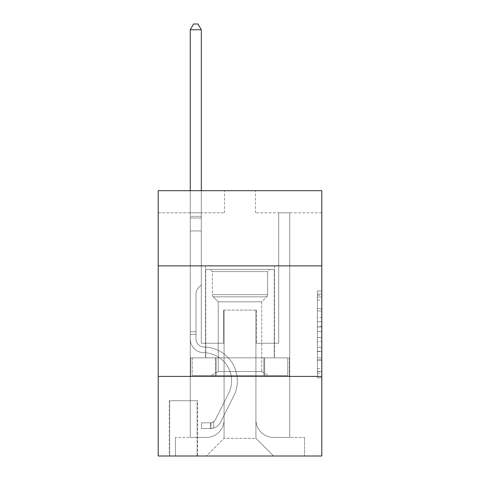 <?xml version="1.0" encoding="UTF-8"?>
<svg xmlns="http://www.w3.org/2000/svg" width="480" height="480" viewBox="0 0 480 480"><rect width="100%" height="100%" fill="white"/><g stroke="black" fill="none" stroke-linecap="round" stroke-linejoin="round"><path stroke-width="0.36" stroke-dasharray="2.4 1.8" d="M317.382 317.478L317.382 331.368L321.804 331.368L321.804 373.464L321.804 295.344L321.804 331.368L317.382 331.368L317.382 294.042L317.382 377.808L317.382 291L317.382 371.73L321.804 371.73L317.382 371.73L321.804 371.73L317.382 371.73L317.382 357.84L317.382 377.808L321.804 377.808L321.804 291L321.804 371.514L321.804 337.44L317.382 337.44L321.804 337.44L321.804 357.84L321.804 297.078L317.382 297.078L321.804 297.078L321.804 377.808L321.804 295.344L321.804 377.808L317.382 377.808L317.382 291L321.804 291L321.804 295.344L321.804 291L321.804 295.344L321.804 291L321.804 294.042L321.804 291L317.382 291L317.382 297.078L321.804 297.078L317.382 297.078L317.382 317.478L321.804 317.478M274.488 265.866L274.488 357.84L205.512 357.84L274.488 357.84L205.512 357.84L274.488 357.84L274.488 265.866L205.512 265.866L205.512 357.84L205.512 265.866L274.488 265.866M197.55 400.728L169.254 400.728L197.55 400.728L197.55 456L169.254 456L197.55 456M169.254 400.728L169.254 456M321.804 326.154L321.804 321.816L321.804 326.154L317.382 326.154L317.382 308.688L317.382 360.12L317.382 347.208L321.804 347.208L317.382 347.208L317.382 377.808L321.804 377.808L317.382 377.808L321.804 377.808L317.382 377.808L317.382 291L321.804 291L317.382 291L321.804 291L317.382 291L317.382 326.154L321.804 326.154M321.804 376.41L321.804 456L158.196 456L158.196 376.41L321.804 376.41L321.804 190.698L255.474 190.698L321.804 190.698L321.804 212.808L321.804 190.698L158.196 190.698L224.526 190.698L158.196 190.698L158.196 212.808L224.526 212.808L158.196 212.808L158.196 190.698L158.196 265.866L321.804 265.866L158.196 265.866L158.196 376.41L321.804 376.41L158.196 376.41M190.254 212.808L190.254 437.43L206.394 437.43A17.688 17.688 0 0 0 224.082 419.742L224.082 310.086L224.082 438.312L224.082 310.086L224.082 438.312L224.082 310.086L255.918 310.086L255.918 419.742A17.688 17.688 0 0 0 273.606 437.43L289.746 437.43L289.746 212.808L289.746 437.43L289.746 212.808L289.746 437.43L289.746 212.808L289.746 437.43L289.746 212.808L289.746 437.43L289.746 212.808L289.746 437.43L289.746 212.808L289.746 437.43L289.746 212.808L289.746 437.43L289.746 212.808L289.746 437.43L289.746 212.808L289.746 437.43L289.746 212.808L289.746 437.43L289.746 212.808L289.746 437.43L289.746 212.808L289.746 437.43L289.746 212.808L289.746 437.43L304.554 437.43L273.606 437.43L289.746 437.43L273.606 437.43L289.746 437.43L273.606 437.43L289.746 437.43L273.606 437.43L289.746 437.43L273.606 437.43L289.746 437.43L273.606 437.43L289.746 437.43L273.606 437.43L289.746 437.43L273.606 437.43L289.746 437.43L273.606 437.43L289.746 437.43L273.606 437.43L289.746 437.43L273.606 437.43L289.746 437.43L273.606 437.43L289.746 437.43L289.746 212.808L278.688 212.808L289.746 212.808L278.688 212.808L289.746 212.808L278.688 212.808L289.746 212.808L278.688 212.808L289.746 212.808L278.688 212.808L289.746 212.808L278.688 212.808L289.746 212.808L278.688 212.808L289.746 212.808L278.688 212.808L289.746 212.808L278.688 212.808L289.746 212.808L278.688 212.808L289.746 212.808L278.688 212.808L289.746 212.808L278.688 212.808L289.746 212.808L278.688 212.808L289.746 212.808L278.688 212.808L289.746 212.808L289.746 437.43L273.606 437.43A17.688 17.688 0 0 1 255.918 419.742A17.688 17.688 0 0 0 273.606 437.43A17.688 17.688 0 0 1 255.918 419.742A17.688 17.688 0 0 0 273.606 437.43A17.688 17.688 0 0 1 255.918 419.742A17.688 17.688 0 0 0 273.606 437.43A17.688 17.688 0 0 1 255.918 419.742A17.688 17.688 0 0 0 273.606 437.43A17.688 17.688 0 0 1 255.918 419.742A17.688 17.688 0 0 0 273.606 437.43A17.688 17.688 0 0 1 255.918 419.742A17.688 17.688 0 0 0 273.606 437.43A17.688 17.688 0 0 1 255.918 419.742A17.688 17.688 0 0 0 273.606 437.43A17.688 17.688 0 0 1 255.918 419.742A17.688 17.688 0 0 0 273.606 437.43A17.688 17.688 0 0 1 255.918 419.742A17.688 17.688 0 0 0 273.606 437.43A17.688 17.688 0 0 1 255.918 419.742A17.688 17.688 0 0 0 273.606 437.43A17.688 17.688 0 0 1 255.918 419.742A17.688 17.688 0 0 0 273.606 437.43A17.688 17.688 0 0 1 255.918 419.742A17.688 17.688 0 0 0 273.606 437.43A17.688 17.688 0 0 1 255.918 419.742L255.918 310.086L255.918 438.312L224.082 438.312L255.918 438.312L273.606 456L304.554 456L206.394 456L273.606 456L255.918 438.312L273.606 456L255.918 438.312L255.918 310.086L255.918 438.312L255.918 310.086L223.638 310.086L223.638 343.248L201.312 343.248L201.312 212.808L190.254 212.808L190.254 437.43L206.394 437.43A17.688 17.688 0 0 0 224.082 419.742L224.082 310.086L223.638 310.086L223.638 343.248L201.312 343.248L201.312 212.808L190.254 212.808L190.254 437.43L206.394 437.43L175.446 437.43L206.394 437.43L190.254 437.43L190.254 212.808L190.254 437.43L190.254 212.808L190.254 437.43L190.254 212.808L190.254 437.43L190.254 212.808L190.254 437.43L190.254 212.808L190.254 437.43L190.254 212.808L190.254 437.43L190.254 212.808L190.254 437.43L190.254 212.808L190.254 437.43L190.254 212.808L190.254 437.43L190.254 212.808L190.254 437.43L190.254 212.808L190.254 437.43L190.254 212.808L201.312 212.808L190.254 212.808L201.312 212.808L190.254 212.808L201.312 212.808L190.254 212.808L201.312 212.808L190.254 212.808L201.312 212.808L190.254 212.808L201.312 212.808L190.254 212.808L201.312 212.808L190.254 212.808L201.312 212.808L190.254 212.808L201.312 212.808L190.254 212.808L201.312 212.808L190.254 212.808L201.312 212.808L190.254 212.808L201.312 212.808L190.254 212.808L201.312 212.808L190.254 212.808L190.254 437.43L190.254 212.808M224.082 419.742L224.082 310.086L223.638 310.086L223.638 343.248L201.312 343.248L201.312 212.808L201.312 343.248L201.312 212.808L201.312 343.248L201.312 212.808L201.312 343.248L201.312 212.808L201.312 343.248L201.312 212.808L201.312 343.248L201.312 212.808L201.312 343.248L201.312 212.808L201.312 343.248L201.312 212.808L201.312 343.248L201.312 212.808L201.312 343.248L201.312 212.808L201.312 343.248L201.312 212.808L201.312 343.248L201.312 212.808L201.312 343.248L201.312 212.808L201.312 343.248L223.638 343.248L201.312 343.248L223.638 343.248L201.312 343.248L223.638 343.248L201.312 343.248L223.638 343.248L201.312 343.248L223.638 343.248L201.312 343.248L223.638 343.248L201.312 343.248L223.638 343.248L201.312 343.248L223.638 343.248L201.312 343.248L223.638 343.248L201.312 343.248L223.638 343.248L201.312 343.248L223.638 343.248L201.312 343.248L223.638 343.248L201.312 343.248L223.638 343.248L223.638 310.086L223.638 343.248L223.638 310.086L223.638 343.248L223.638 310.086L223.638 343.248L223.638 310.086L223.638 343.248L223.638 310.086L223.638 343.248L223.638 310.086L223.638 343.248L223.638 310.086L223.638 343.248L223.638 310.086L223.638 343.248L223.638 310.086L223.638 343.248L223.638 310.086L223.638 343.248L223.638 310.086L223.638 343.248L223.638 310.086L223.638 343.248L223.638 310.086L224.082 310.086L223.638 310.086L224.082 310.086L223.638 310.086L224.082 310.086L223.638 310.086L224.082 310.086L223.638 310.086L224.082 310.086L223.638 310.086L224.082 310.086L223.638 310.086L224.082 310.086L223.638 310.086L224.082 310.086L223.638 310.086L224.082 310.086L223.638 310.086L224.082 310.086L223.638 310.086L224.082 310.086L223.638 310.086L224.082 310.086L223.638 310.086L224.082 310.086L224.082 419.742A17.688 17.688 0 0 1 206.394 437.43A17.688 17.688 0 0 0 224.082 419.742A17.688 17.688 0 0 1 206.394 437.43A17.688 17.688 0 0 0 224.082 419.742A17.688 17.688 0 0 1 206.394 437.43A17.688 17.688 0 0 0 224.082 419.742A17.688 17.688 0 0 1 206.394 437.43A17.688 17.688 0 0 0 224.082 419.742A17.688 17.688 0 0 1 206.394 437.43A17.688 17.688 0 0 0 224.082 419.742A17.688 17.688 0 0 1 206.394 437.43A17.688 17.688 0 0 0 224.082 419.742A17.688 17.688 0 0 1 206.394 437.43A17.688 17.688 0 0 0 224.082 419.742A17.688 17.688 0 0 1 206.394 437.43A17.688 17.688 0 0 0 224.082 419.742A17.688 17.688 0 0 1 206.394 437.43A17.688 17.688 0 0 0 224.082 419.742A17.688 17.688 0 0 1 206.394 437.43A17.688 17.688 0 0 0 224.082 419.742A17.688 17.688 0 0 1 206.394 437.43A17.688 17.688 0 0 0 224.082 419.742A17.688 17.688 0 0 1 206.394 437.43A17.688 17.688 0 0 0 224.082 419.742M321.804 212.808L255.474 212.808L321.804 212.808M169.692 456L197.112 456L169.692 456L169.692 400.728L197.112 400.728L197.112 456L197.112 400.728L169.692 400.728L169.692 456M175.446 456L206.394 456L224.082 438.312L206.394 456L224.082 438.312L206.394 456L175.446 456L175.446 437.43L175.446 456M256.362 310.086L255.918 310.086L256.362 310.086L255.918 310.086L256.362 310.086L255.918 310.086L256.362 310.086L255.918 310.086L256.362 310.086L255.918 310.086L256.362 310.086L255.918 310.086L256.362 310.086L255.918 310.086L256.362 310.086L255.918 310.086L256.362 310.086L255.918 310.086L256.362 310.086L255.918 310.086L256.362 310.086L255.918 310.086L256.362 310.086L255.918 310.086L256.362 310.086L255.918 310.086L256.362 310.086L255.918 310.086L256.362 310.086L256.362 343.248L256.362 310.086M255.474 212.808L255.474 190.698L255.474 212.808M224.526 212.808L224.526 190.698L224.526 212.808M304.554 437.43L304.554 456L304.554 437.43M278.688 212.808L278.688 343.248L256.362 343.248L278.688 343.248L256.362 343.248L278.688 343.248L256.362 343.248L278.688 343.248L256.362 343.248L278.688 343.248L256.362 343.248L278.688 343.248L256.362 343.248L278.688 343.248L256.362 343.248L278.688 343.248L256.362 343.248L278.688 343.248L256.362 343.248L278.688 343.248L256.362 343.248L278.688 343.248L256.362 343.248L278.688 343.248L256.362 343.248L278.688 343.248L256.362 343.248L278.688 343.248L256.362 343.248L278.688 343.248L278.688 212.808M289.272 376.41L190.728 376.41L289.272 376.41L289.272 357.84L190.728 357.84L264.636 357.84L264.636 376.41L264.636 357.84L215.364 357.84L215.364 376.41L215.364 357.84L190.728 357.84L190.728 376.41L190.728 357.84L289.272 357.84L289.272 376.41M321.804 265.866L158.196 265.866M215.364 357.84L215.364 376.41L215.364 357.84M264.636 357.84L264.636 376.41L264.636 357.84M317.382 331.368L321.804 331.368L317.382 331.368M317.382 294.042L317.382 291L317.382 294.042L321.804 294.042L317.382 294.042M317.382 359.904L317.382 341.784L317.382 359.904L321.804 359.904L317.382 359.904M317.382 341.784L317.382 337.44L321.804 337.44L317.382 337.44L317.382 341.784L321.804 341.784L317.382 341.784M317.382 308.688L317.382 297.078L317.382 308.688L321.804 308.688L317.382 308.688M317.382 291L321.804 291L317.382 291L317.382 295.344L317.382 291L321.804 291M317.382 377.808L321.804 377.808L317.382 377.808L317.382 373.464L317.382 377.808M190.254 334.404L190.254 29.748L190.254 230.934L190.254 29.748L201.312 29.748L201.312 216.342L201.312 29.748L190.254 29.748L193.572 24L197.994 24L193.572 24L190.254 29.748L190.254 230.934L190.254 29.748L201.312 29.748L197.994 24L201.312 29.748L201.312 230.934L190.254 230.934L190.254 29.748L193.572 24L197.994 24L193.572 24L190.254 29.748L190.254 230.934L190.254 29.748L201.312 29.748L190.254 29.748L193.572 24L197.994 24L201.312 29.748L197.994 24L193.572 24L190.254 29.748L190.254 230.934L190.254 29.748L201.312 29.748L201.312 216.342L201.312 29.748L190.254 29.748L193.572 24L197.994 24L201.312 29.748L197.994 24L193.572 24L190.254 29.748L190.254 230.934L190.254 29.748L201.312 29.748L201.312 217.992L201.312 29.748L190.254 29.748L193.572 24L197.994 24L201.312 29.748L197.994 24L193.572 24L190.254 29.748L190.254 230.934L190.254 29.748L201.312 29.748L201.312 284.88L198.816 287.37A9.606 9.606 0 0 0 196.002 294.168A9.606 9.606 0 0 1 198.816 287.37L201.312 284.88L201.312 230.934L190.254 230.934L190.254 216.342L190.254 338.838A13.926 13.926 0 0 0 203.964 352.764A13.926 13.926 0 0 1 190.254 338.838L190.254 230.934L201.312 230.934L201.312 29.748L190.254 29.748L193.572 24L197.994 24L201.312 29.748L197.994 24L193.572 24L190.254 29.748L190.254 216.342L190.254 29.748L201.312 29.748L201.312 284.88L198.816 287.37A9.606 9.606 0 0 0 196.002 294.168A9.606 9.606 0 0 1 198.816 287.37L201.312 284.88L201.312 230.934L190.254 230.934L190.254 338.838A13.926 13.926 0 0 0 203.964 352.764A13.926 13.926 0 0 1 190.254 338.838L190.254 230.934L201.312 230.934L201.312 29.748L190.254 29.748L193.572 24L197.994 24L201.312 29.748L197.994 24L193.572 24L190.254 29.748L190.254 217.992L190.254 29.748L201.312 29.748L201.312 284.88L198.816 287.37A9.606 9.606 0 0 0 196.002 294.168A9.606 9.606 0 0 1 198.816 287.37L201.312 284.88L201.312 230.934L190.254 230.934L190.254 338.838A13.926 13.926 0 0 0 203.964 352.764A13.926 13.926 0 0 1 190.254 338.838L190.254 230.934L201.312 230.934L201.312 29.748L190.254 29.748L193.572 24L197.994 24L201.312 29.748L197.994 24L193.572 24L190.254 29.748L190.254 230.934L201.312 230.934L201.312 284.88L198.816 287.37A9.606 9.606 0 0 0 196.002 294.168A9.606 9.606 0 0 1 198.816 287.37L201.312 284.88L201.312 217.992L201.312 230.934L190.254 230.934L190.254 338.838A13.926 13.926 0 0 0 203.964 352.764A28.08 28.08 0 0 1 228.606 393.45A28.08 28.08 0 0 0 203.964 352.764A13.926 13.926 0 0 1 190.254 338.838L190.254 230.934L201.312 230.934L201.312 284.88L198.816 287.37A9.606 9.606 0 0 0 196.002 294.168A9.606 9.606 0 0 1 198.816 287.37L201.312 284.88L201.312 216.342L201.312 230.934L190.254 230.934L190.254 338.838A13.926 13.926 0 0 0 203.964 352.764A13.926 13.926 0 0 1 190.254 338.838L190.254 230.934L201.312 230.934L201.312 284.88L198.816 287.37A9.606 9.606 0 0 0 196.002 294.168A9.606 9.606 0 0 1 198.816 287.37L201.312 284.88L201.312 29.748L201.312 230.934L190.254 230.934L190.254 338.838A13.926 13.926 0 0 0 203.964 352.764A13.926 13.926 0 0 1 190.254 338.838L190.254 230.934L201.312 230.934L201.312 284.88L198.816 287.37A9.606 9.606 0 0 0 196.002 294.168A9.606 9.606 0 0 1 198.816 287.37L201.312 284.88L201.312 29.748L190.254 29.748L201.312 29.748L197.994 24L201.312 29.748L201.312 230.934L190.254 230.934L190.254 338.838A13.926 13.926 0 0 0 203.964 352.764A28.08 28.08 0 0 1 228.606 393.45A28.08 28.08 0 0 0 203.964 352.764A13.926 13.926 0 0 1 190.254 338.838L190.254 230.934L201.312 230.934L201.312 284.88L198.816 287.37A9.606 9.606 0 0 0 196.002 294.168A9.606 9.606 0 0 1 198.816 287.37L201.312 284.88L201.312 29.748L190.254 29.748L193.572 24L197.994 24L193.572 24L190.254 29.748L190.254 216.342L190.254 29.748L201.312 29.748L197.994 24L201.312 29.748L201.312 230.934L190.254 230.934L190.254 338.838A13.926 13.926 0 0 0 203.964 352.764A13.926 13.926 0 0 1 190.254 338.838L190.254 230.934L201.312 230.934L201.312 284.88L198.816 287.37A9.606 9.606 0 0 0 196.002 294.168A9.606 9.606 0 0 1 198.816 287.37L201.312 284.88L201.312 29.748L190.254 29.748L193.572 24L197.994 24L193.572 24L190.254 29.748L190.254 217.992L190.254 29.748L201.312 29.748L197.994 24L201.312 29.748L201.312 230.934L190.254 230.934L190.254 338.838A13.926 13.926 0 0 0 203.964 352.764A13.926 13.926 0 0 1 190.254 338.838L190.254 230.934L201.312 230.934L201.312 284.88L198.816 287.37A9.606 9.606 0 0 0 196.002 294.168A9.606 9.606 0 0 1 198.816 287.37L201.312 284.88L201.312 29.748L190.254 29.748L193.572 24L197.994 24L193.572 24L190.254 29.748L190.254 338.838A13.926 13.926 0 0 0 203.964 352.764A28.08 28.08 0 0 1 228.606 393.45A28.08 28.08 0 0 0 203.964 352.764A13.926 13.926 0 0 1 190.254 338.838L190.254 230.934L201.312 230.934L201.312 284.88L198.816 287.37A9.606 9.606 0 0 0 196.002 294.168A9.606 9.606 0 0 1 198.816 287.37L201.312 284.88L201.312 230.934L190.254 230.934L190.254 338.838A13.926 13.926 0 0 0 203.964 352.764A13.926 13.926 0 0 1 190.254 338.838L190.254 230.934L201.312 230.934L201.312 217.992L201.312 284.88L198.816 287.37A9.606 9.606 0 0 0 196.002 294.168A9.606 9.606 0 0 1 198.816 287.37L201.312 284.88L201.312 230.934L190.254 230.934L190.254 338.838A13.926 13.926 0 0 0 203.964 352.764A13.926 13.926 0 0 1 190.254 338.838L190.254 230.934L201.312 230.934L201.312 216.342L201.312 284.88L198.816 287.37A9.606 9.606 0 0 0 196.002 294.168A9.606 9.606 0 0 1 198.816 287.37L201.312 284.88L201.312 230.934L190.254 230.934L190.254 338.838A13.926 13.926 0 0 0 203.964 352.764A28.08 28.08 0 0 1 228.606 393.45L215.484 419.55L228.606 393.45A28.08 28.08 0 0 0 203.964 352.764A13.926 13.926 0 0 1 190.254 338.838L190.254 230.934L201.312 230.934L201.312 29.748L197.994 24L201.312 29.748L201.312 284.88L198.816 287.37A9.606 9.606 0 0 0 196.002 294.168A9.606 9.606 0 0 1 198.816 287.37L201.312 284.88L201.312 230.934L190.254 230.934L190.254 338.838L190.254 334.404L196.002 334.404L196.002 331.752L190.254 331.752L196.002 331.752L196.002 338.838L196.002 294.168L196.002 338.838A8.178 8.178 0 0 0 204.054 347.016A8.178 8.178 0 0 1 196.002 338.838L196.002 294.168L196.002 338.838L196.002 331.752L190.254 331.752L196.002 331.752L196.002 338.838A8.178 8.178 0 0 0 204.054 347.016A8.178 8.178 0 0 1 196.002 338.838L196.002 294.168L196.002 338.838A8.178 8.178 0 0 0 204.054 347.016A8.178 8.178 0 0 1 196.002 338.838L196.002 294.168L196.002 338.838L196.002 331.752L190.254 331.752L196.002 331.752L196.002 338.838A8.178 8.178 0 0 0 204.054 347.016A33.828 33.828 0 0 1 233.742 396.03A33.828 33.828 0 0 0 204.054 347.016A8.178 8.178 0 0 1 196.002 338.838L196.002 294.168L196.002 338.838A8.178 8.178 0 0 0 204.054 347.016A8.178 8.178 0 0 1 196.002 338.838L196.002 294.168L196.002 338.838L196.002 331.752L190.254 331.752L196.002 331.752L196.002 338.838A8.178 8.178 0 0 0 204.054 347.016A8.178 8.178 0 0 1 196.002 338.838L196.002 294.168L196.002 338.838A8.178 8.178 0 0 0 204.054 347.016A33.828 33.828 0 0 1 233.742 396.03A33.828 33.828 0 0 0 204.054 347.016A8.178 8.178 0 0 1 196.002 338.838L196.002 294.168L196.002 338.838L196.002 331.752L190.254 331.752L196.002 331.752L196.002 338.838A8.178 8.178 0 0 0 204.054 347.016A8.178 8.178 0 0 1 196.002 338.838L196.002 294.168L196.002 338.838A8.178 8.178 0 0 0 204.054 347.016A8.178 8.178 0 0 1 196.002 338.838L196.002 294.168L196.002 338.838L196.002 331.752L190.254 331.752L196.002 331.752L196.002 338.838A8.178 8.178 0 0 0 204.054 347.016A33.828 33.828 0 0 1 233.742 396.03A33.828 33.828 0 0 0 204.054 347.016A8.178 8.178 0 0 1 196.002 338.838L196.002 294.168L196.002 338.838A8.178 8.178 0 0 0 204.054 347.016A8.178 8.178 0 0 1 196.002 338.838L196.002 294.168L196.002 338.838L196.002 331.752L190.254 331.752L196.002 331.752L196.002 338.838A8.178 8.178 0 0 0 204.054 347.016A8.178 8.178 0 0 1 196.002 338.838L196.002 294.168L196.002 338.838A8.178 8.178 0 0 0 204.054 347.016A33.828 33.828 0 0 1 233.742 396.03L220.62 422.13L233.742 396.03A33.828 33.828 0 0 0 204.054 347.016A8.178 8.178 0 0 1 196.002 338.838L196.002 294.168L196.002 338.838L196.002 334.404L190.254 334.404M210.372 428.586A11.718 11.718 0 0 0 220.62 422.13L233.742 396.03A33.828 33.828 0 0 0 204.054 347.016A8.178 8.178 0 0 1 196.002 338.838A8.178 8.178 0 0 0 204.054 347.016A8.178 8.178 0 0 1 196.002 338.838A8.178 8.178 0 0 0 204.054 347.016A33.828 33.828 0 0 1 233.742 396.03A33.828 33.828 0 0 0 204.054 347.016A8.178 8.178 0 0 1 196.002 338.838A8.178 8.178 0 0 0 204.054 347.016A33.828 33.828 0 0 1 233.742 396.03L220.62 422.13L233.742 396.03A33.828 33.828 0 0 0 204.054 347.016A8.178 8.178 0 0 1 196.002 338.838A8.178 8.178 0 0 0 204.054 347.016A8.178 8.178 0 0 1 196.002 338.838A8.178 8.178 0 0 0 204.054 347.016A33.828 33.828 0 0 1 233.742 396.03A33.828 33.828 0 0 0 204.054 347.016A8.178 8.178 0 0 1 196.002 338.838A8.178 8.178 0 0 0 204.054 347.016A33.828 33.828 0 0 1 233.742 396.03A33.828 33.828 0 0 0 204.054 347.016A8.178 8.178 0 0 1 196.002 338.838A8.178 8.178 0 0 0 204.054 347.016A8.178 8.178 0 0 1 196.002 338.838A8.178 8.178 0 0 0 204.054 347.016A33.828 33.828 0 0 1 233.742 396.03L220.62 422.13A11.718 11.718 0 0 1 213.69 428.04A11.718 11.718 0 0 0 220.62 422.13L233.742 396.03A33.828 33.828 0 0 0 204.054 347.016A8.178 8.178 0 0 1 196.002 338.838A8.178 8.178 0 0 0 204.054 347.016A33.828 33.828 0 0 1 233.742 396.03A33.828 33.828 0 0 0 204.054 347.016A8.178 8.178 0 0 1 196.002 338.838A8.178 8.178 0 0 0 204.054 347.016A8.178 8.178 0 0 1 196.002 338.838A8.178 8.178 0 0 0 204.054 347.016A33.828 33.828 0 0 1 233.742 396.03A33.828 33.828 0 0 0 204.054 347.016A8.178 8.178 0 0 1 196.002 338.838A8.178 8.178 0 0 0 204.054 347.016A33.828 33.828 0 0 1 233.742 396.03L220.62 422.13L233.742 396.03A33.828 33.828 0 0 0 204.054 347.016A8.178 8.178 0 0 1 196.002 338.838A8.178 8.178 0 0 0 204.054 347.016A8.178 8.178 0 0 1 196.002 338.838A8.178 8.178 0 0 0 204.054 347.016A33.828 33.828 0 0 1 233.742 396.03A33.828 33.828 0 0 0 204.054 347.016A8.178 8.178 0 0 1 196.002 338.838A8.178 8.178 0 0 0 204.054 347.016A33.828 33.828 0 0 1 233.742 396.03A33.828 33.828 0 0 0 204.054 347.016A33.828 33.828 0 0 1 233.742 396.03L220.62 422.13L233.742 396.03A33.828 33.828 0 0 0 204.054 347.016A33.828 33.828 0 0 1 233.742 396.03L220.62 422.13A11.718 11.718 0 0 1 213.69 428.04C210.282 428.76 210.282 428.76 213.69 428.04C210.282 428.76 210.282 428.76 213.69 428.04A11.718 11.718 0 0 0 220.62 422.13L233.742 396.03A33.828 33.828 0 0 0 204.054 347.016A33.828 33.828 0 0 1 233.742 396.03A33.828 33.828 0 0 0 204.054 347.016A33.828 33.828 0 0 1 233.742 396.03L220.62 422.13L233.742 396.03A33.828 33.828 0 0 0 204.054 347.016A33.828 33.828 0 0 1 233.742 396.03L220.62 422.13L233.742 396.03A33.828 33.828 0 0 0 204.054 347.016A33.828 33.828 0 0 1 233.742 396.03A33.828 33.828 0 0 0 204.054 347.016A33.828 33.828 0 0 1 233.742 396.03L220.62 422.13A11.718 11.718 0 0 1 213.69 428.04C210.282 428.76 210.282 428.76 213.69 428.04C210.282 428.76 210.282 428.76 213.69 428.04A11.718 11.718 0 0 0 220.62 422.13L233.742 396.03A33.828 33.828 0 0 0 204.054 347.016A33.828 33.828 0 0 1 233.742 396.03L220.62 422.13L233.742 396.03A33.828 33.828 0 0 0 204.054 347.016A33.828 33.828 0 0 1 233.742 396.03A33.828 33.828 0 0 0 204.054 347.016A33.828 33.828 0 0 1 233.742 396.03L220.62 422.13L233.742 396.03A33.828 33.828 0 0 0 204.054 347.016A33.828 33.828 0 0 1 233.742 396.03L220.62 422.13A11.718 11.718 0 0 1 213.69 428.04C210.282 428.76 210.282 428.76 213.69 428.04C210.282 428.76 210.282 428.76 213.69 428.04A11.718 11.718 0 0 0 220.62 422.13L233.742 396.03A33.828 33.828 0 0 0 204.054 347.016A33.828 33.828 0 0 1 233.742 396.03A33.828 33.828 0 0 0 204.054 347.016A33.828 33.828 0 0 1 233.742 396.03L220.62 422.13L233.742 396.03A33.828 33.828 0 0 0 204.054 347.016A33.828 33.828 0 0 1 233.742 396.03L220.62 422.13A11.718 11.718 0 0 1 213.69 428.04C210.282 428.76 210.282 428.76 213.69 428.04C210.282 428.76 210.282 428.76 213.69 428.04A11.718 11.718 0 0 0 220.62 422.13L233.742 396.03L220.62 422.13A11.718 11.718 0 0 1 213.69 428.04C210.282 428.76 210.282 428.76 213.69 428.04C210.282 428.76 210.282 428.76 213.69 428.04A11.718 11.718 0 0 0 220.62 422.13L233.742 396.03L220.62 422.13A11.718 11.718 0 0 1 213.69 428.04C210.282 428.76 210.282 428.76 213.69 428.04C210.282 428.76 210.282 428.76 213.69 428.04A11.718 11.718 0 0 0 220.62 422.13L233.742 396.03L220.62 422.13A11.718 11.718 0 0 1 213.69 428.04C210.282 428.76 210.282 428.76 213.69 428.04C210.282 428.76 210.282 428.76 213.69 428.04A11.718 11.718 0 0 0 220.62 422.13L233.742 396.03L220.62 422.13A11.718 11.718 0 0 1 213.69 428.04C210.282 428.76 210.282 428.76 213.69 428.04C210.282 428.76 210.282 428.76 213.69 428.04A11.718 11.718 0 0 0 220.62 422.13L233.742 396.03L220.62 422.13A11.718 11.718 0 0 1 213.69 428.04C210.282 428.76 210.282 428.76 213.69 428.04C210.282 428.76 210.282 428.76 213.69 428.04A11.718 11.718 0 0 0 220.62 422.13L233.742 396.03L220.62 422.13A11.718 11.718 0 0 1 213.69 428.04C210.282 428.76 210.282 428.76 213.69 428.04C210.282 428.76 210.282 428.76 213.69 428.04A11.718 11.718 0 0 0 220.62 422.13L233.742 396.03L220.62 422.13A11.718 11.718 0 0 1 213.69 428.04C210.282 428.76 210.282 428.76 213.69 428.04C210.282 428.76 210.282 428.76 213.69 428.04A11.718 11.718 0 0 0 220.62 422.13L233.742 396.03L220.62 422.13A11.718 11.718 0 0 1 213.69 428.04C210.282 428.76 210.282 428.76 213.69 428.04C210.282 428.76 210.282 428.76 213.69 428.04A11.718 11.718 0 0 0 220.62 422.13L233.742 396.03L220.62 422.13A11.718 11.718 0 0 1 213.69 428.04C210.282 428.76 210.282 428.76 213.69 428.04C210.282 428.76 210.282 428.76 213.69 428.04A11.718 11.718 0 0 0 220.62 422.13A11.718 11.718 0 0 1 210.372 428.586L210.372 422.832A5.97 5.97 0 0 0 215.484 419.55L228.606 393.45A28.08 28.08 0 0 0 203.964 352.764A13.926 13.926 0 0 1 190.254 338.838A13.926 13.926 0 0 0 203.964 352.764A13.926 13.926 0 0 1 190.254 338.838A13.926 13.926 0 0 0 203.964 352.764A28.08 28.08 0 0 1 228.606 393.45A28.08 28.08 0 0 0 203.964 352.764A13.926 13.926 0 0 1 190.254 338.838A13.926 13.926 0 0 0 203.964 352.764A28.08 28.08 0 0 1 228.606 393.45L215.484 419.55L228.606 393.45A28.08 28.08 0 0 0 203.964 352.764A13.926 13.926 0 0 1 190.254 338.838A13.926 13.926 0 0 0 203.964 352.764A13.926 13.926 0 0 1 190.254 338.838A13.926 13.926 0 0 0 203.964 352.764A28.08 28.08 0 0 1 228.606 393.45A28.08 28.08 0 0 0 203.964 352.764A13.926 13.926 0 0 1 190.254 338.838A13.926 13.926 0 0 0 203.964 352.764A28.08 28.08 0 0 1 228.606 393.45A28.08 28.08 0 0 0 203.964 352.764A13.926 13.926 0 0 1 190.254 338.838A13.926 13.926 0 0 0 203.964 352.764A13.926 13.926 0 0 1 190.254 338.838A13.926 13.926 0 0 0 203.964 352.764A28.08 28.08 0 0 1 228.606 393.45L215.484 419.55A5.97 5.97 0 0 1 213.69 421.674C210.342 423.216 210.342 423.216 213.69 421.674C210.342 423.216 210.342 423.216 213.69 421.674A5.97 5.97 0 0 0 215.484 419.55L228.606 393.45A28.08 28.08 0 0 0 203.964 352.764A13.926 13.926 0 0 1 190.254 338.838A13.926 13.926 0 0 0 203.964 352.764A28.08 28.08 0 0 1 228.606 393.45A28.08 28.08 0 0 0 203.964 352.764A13.926 13.926 0 0 1 190.254 338.838A13.926 13.926 0 0 0 203.964 352.764A13.926 13.926 0 0 1 190.254 338.838A13.926 13.926 0 0 0 203.964 352.764A28.08 28.08 0 0 1 228.606 393.45A28.08 28.08 0 0 0 203.964 352.764A13.926 13.926 0 0 1 190.254 338.838A13.926 13.926 0 0 0 203.964 352.764A28.08 28.08 0 0 1 228.606 393.45L215.484 419.55L228.606 393.45A28.08 28.08 0 0 0 203.964 352.764A13.926 13.926 0 0 1 190.254 338.838A13.926 13.926 0 0 0 203.964 352.764A13.926 13.926 0 0 1 190.254 338.838A13.926 13.926 0 0 0 203.964 352.764A28.08 28.08 0 0 1 228.606 393.45A28.08 28.08 0 0 0 203.964 352.764A13.926 13.926 0 0 1 190.254 338.838A13.926 13.926 0 0 0 203.964 352.764A28.08 28.08 0 0 1 228.606 393.45A28.08 28.08 0 0 0 203.964 352.764A28.08 28.08 0 0 1 228.606 393.45L215.484 419.55L228.606 393.45A28.08 28.08 0 0 0 203.964 352.764A28.08 28.08 0 0 1 228.606 393.45L215.484 419.55A5.97 5.97 0 0 1 213.69 421.674C210.342 423.216 210.342 423.216 213.69 421.674C210.342 423.216 210.342 423.216 213.69 421.674A5.97 5.97 0 0 0 215.484 419.55L228.606 393.45A28.08 28.08 0 0 0 203.964 352.764A28.08 28.08 0 0 1 228.606 393.45A28.08 28.08 0 0 0 203.964 352.764A28.08 28.08 0 0 1 228.606 393.45L215.484 419.55L228.606 393.45A28.08 28.08 0 0 0 203.964 352.764A28.08 28.08 0 0 1 228.606 393.45L215.484 419.55L228.606 393.45A28.08 28.08 0 0 0 203.964 352.764A28.08 28.08 0 0 1 228.606 393.45A28.08 28.08 0 0 0 203.964 352.764A28.08 28.08 0 0 1 228.606 393.45L215.484 419.55A5.97 5.97 0 0 1 213.69 421.674C210.342 423.216 210.342 423.216 213.69 421.674C210.342 423.216 210.342 423.216 213.69 421.674A5.97 5.97 0 0 0 215.484 419.55L228.606 393.45A28.08 28.08 0 0 0 203.964 352.764A28.08 28.08 0 0 1 228.606 393.45L215.484 419.55L228.606 393.45A28.08 28.08 0 0 0 203.964 352.764A28.08 28.08 0 0 1 228.606 393.45A28.08 28.08 0 0 0 203.964 352.764A28.08 28.08 0 0 1 228.606 393.45L215.484 419.55L228.606 393.45A28.08 28.08 0 0 0 203.964 352.764A28.08 28.08 0 0 1 228.606 393.45L215.484 419.55A5.97 5.97 0 0 1 213.69 421.674C210.342 423.216 210.342 423.216 213.69 421.674C210.342 423.216 210.342 423.216 213.69 421.674A5.97 5.97 0 0 0 215.484 419.55L228.606 393.45A28.08 28.08 0 0 0 203.964 352.764A28.08 28.08 0 0 1 228.606 393.45A28.08 28.08 0 0 0 203.964 352.764A28.08 28.08 0 0 1 228.606 393.45L215.484 419.55L228.606 393.45A28.08 28.08 0 0 0 203.964 352.764A28.08 28.08 0 0 1 228.606 393.45L215.484 419.55A5.97 5.97 0 0 1 213.69 421.674C210.342 423.216 210.342 423.216 213.69 421.674C210.342 423.216 210.342 423.216 213.69 421.674A5.97 5.97 0 0 0 215.484 419.55L228.606 393.45L215.484 419.55A5.97 5.97 0 0 1 213.69 421.674C210.342 423.216 210.342 423.216 213.69 421.674C210.342 423.216 210.342 423.216 213.69 421.674A5.97 5.97 0 0 0 215.484 419.55L228.606 393.45L215.484 419.55A5.97 5.97 0 0 1 213.69 421.674C210.342 423.216 210.342 423.216 213.69 421.674C210.342 423.216 210.342 423.216 213.69 421.674A5.97 5.97 0 0 0 215.484 419.55L228.606 393.45L215.484 419.55A5.97 5.97 0 0 1 213.69 421.674C210.342 423.216 210.342 423.216 213.69 421.674C210.342 423.216 210.342 423.216 213.69 421.674A5.97 5.97 0 0 0 215.484 419.55L228.606 393.45L215.484 419.55A5.97 5.97 0 0 1 213.69 421.674C210.342 423.216 210.342 423.216 213.69 421.674C210.342 423.216 210.342 423.216 213.69 421.674A5.97 5.97 0 0 0 215.484 419.55L228.606 393.45L215.484 419.55A5.97 5.97 0 0 1 213.69 421.674C210.342 423.216 210.342 423.216 213.69 421.674C210.342 423.216 210.342 423.216 213.69 421.674A5.97 5.97 0 0 0 215.484 419.55L228.606 393.45L215.484 419.55A5.97 5.97 0 0 1 213.69 421.674C210.342 423.216 210.342 423.216 213.69 421.674C210.342 423.216 210.342 423.216 213.69 421.674A5.97 5.97 0 0 0 215.484 419.55L228.606 393.45L215.484 419.55A5.97 5.97 0 0 1 213.69 421.674C210.342 423.216 210.342 423.216 213.69 421.674C210.342 423.216 210.342 423.216 213.69 421.674A5.97 5.97 0 0 0 215.484 419.55L228.606 393.45L215.484 419.55A5.97 5.97 0 0 1 213.69 421.674C210.342 423.216 210.342 423.216 213.69 421.674C210.342 423.216 210.342 423.216 213.69 421.674A5.97 5.97 0 0 0 215.484 419.55L228.606 393.45L215.484 419.55A5.97 5.97 0 0 1 213.69 421.674C210.342 423.216 210.342 423.216 213.69 421.674C210.342 423.216 210.342 423.216 213.69 421.674A5.97 5.97 0 0 0 215.484 419.55A5.97 5.97 0 0 1 210.372 422.832L210.372 428.586L201.534 428.586L210.372 428.586A11.718 11.718 0 0 0 220.62 422.13A11.718 11.718 0 0 1 210.372 428.586L210.372 422.832L201.534 422.838L210.372 422.832A5.97 5.97 0 0 0 215.484 419.55A5.97 5.97 0 0 1 210.372 422.832L210.372 428.586L201.534 428.586L201.534 422.838L201.534 428.586L210.372 428.586A11.718 11.718 0 0 0 220.62 422.13A11.718 11.718 0 0 1 210.372 428.586L210.372 422.832L201.534 422.838L210.372 422.832A5.97 5.97 0 0 0 215.484 419.55A5.97 5.97 0 0 1 210.372 422.832L210.372 428.586L201.534 428.586L201.534 422.838L201.534 428.586L210.372 428.586A11.718 11.718 0 0 0 220.62 422.13A11.718 11.718 0 0 1 210.372 428.586L210.372 422.832L201.534 422.838L210.372 422.832A5.97 5.97 0 0 0 215.484 419.55A5.97 5.97 0 0 1 210.372 422.832L210.372 428.586L201.534 428.586L201.534 422.838L201.534 428.586L210.372 428.586A11.718 11.718 0 0 0 220.62 422.13A11.718 11.718 0 0 1 210.372 428.586L210.372 422.832L201.534 422.838L210.372 422.832A5.97 5.97 0 0 0 215.484 419.55A5.97 5.97 0 0 1 210.372 422.832L210.372 428.586L201.534 428.586L201.534 422.838L201.534 428.586L210.372 428.586A11.718 11.718 0 0 0 220.62 422.13A11.718 11.718 0 0 1 210.372 428.586L210.372 422.832L201.534 422.838L210.372 422.832A5.97 5.97 0 0 0 215.484 419.55A5.97 5.97 0 0 1 210.372 422.832L210.372 428.586L201.534 428.586L201.534 422.838L201.534 428.586L210.372 428.586A11.718 11.718 0 0 0 220.62 422.13A11.718 11.718 0 0 1 210.372 428.586L210.372 422.832L201.534 422.838L210.372 422.832A5.97 5.97 0 0 0 215.484 419.55A5.97 5.97 0 0 1 210.372 422.832L210.372 428.586L201.534 428.586L201.534 422.838L201.534 428.586L210.372 428.586A11.718 11.718 0 0 0 220.62 422.13A11.718 11.718 0 0 1 210.372 428.586L210.372 422.832L201.534 422.838L210.372 422.832A5.97 5.97 0 0 0 215.484 419.55A5.97 5.97 0 0 1 210.372 422.832L210.372 428.586L201.534 428.586L201.534 422.838L201.534 428.586L210.372 428.586A11.718 11.718 0 0 0 220.62 422.13A11.718 11.718 0 0 1 210.372 428.586L210.372 422.832L201.534 422.838L210.372 422.832A5.97 5.97 0 0 0 215.484 419.55A5.97 5.97 0 0 1 210.372 422.832L210.372 428.586L201.534 428.586L201.534 422.838L201.534 428.586L210.372 428.586A11.718 11.718 0 0 0 220.62 422.13A11.718 11.718 0 0 1 210.372 428.586L210.372 422.832L201.534 422.838L210.372 422.832A5.97 5.97 0 0 0 215.484 419.55A5.97 5.97 0 0 1 210.372 422.832L210.372 428.586L201.534 428.586L201.534 422.838L201.534 428.586L210.372 428.586A11.718 11.718 0 0 0 220.62 422.13A11.718 11.718 0 0 1 210.372 428.586L210.372 422.832L201.534 422.838L210.372 422.832A5.97 5.97 0 0 0 215.484 419.55A5.97 5.97 0 0 1 210.372 422.832L210.372 428.586L201.534 428.586L201.534 422.838L201.534 428.586L210.372 428.586A11.718 11.718 0 0 0 220.62 422.13A11.718 11.718 0 0 1 210.372 428.586L210.372 422.832L201.534 422.838L210.372 422.832A5.97 5.97 0 0 0 215.484 419.55A5.97 5.97 0 0 1 210.372 422.832L210.372 428.586L201.534 428.586L201.534 422.838L201.534 428.586L210.372 428.586A11.718 11.718 0 0 0 220.62 422.13A11.718 11.718 0 0 1 210.372 428.586L210.372 422.832L201.534 422.838L210.372 422.832A5.97 5.97 0 0 0 215.484 419.55A5.97 5.97 0 0 1 210.372 422.832L210.372 428.586L201.534 428.586L201.534 422.838L201.534 428.586L210.372 428.586A11.718 11.718 0 0 0 220.62 422.13A11.718 11.718 0 0 1 210.372 428.586L210.372 422.832L201.534 422.838L210.372 422.832A5.97 5.97 0 0 0 215.484 419.55A5.97 5.97 0 0 1 210.372 422.832L210.372 428.586L201.534 428.586L201.534 422.838L201.534 428.586L210.372 428.586M212.364 271.614L210.156 269.406L269.844 269.406L210.156 269.406L269.844 269.406L210.156 269.406L212.364 271.614L267.636 271.614L269.844 269.406L267.636 271.614L212.364 271.614L267.636 271.614L212.364 271.614L212.364 294.654L267.636 294.654L267.636 271.614L267.636 294.654L212.364 294.654L267.636 294.654L212.364 294.654L212.364 271.614M261.762 371.496L268.74 375.528L211.26 375.528L268.74 375.528L211.26 375.528L268.74 375.528L261.762 371.496L218.238 371.496L211.26 375.528L218.238 371.496L261.762 371.496L218.238 371.496L261.762 371.496L261.762 301.812L266.73 296.844A3.096 3.096 0 0 0 267.636 294.654L266.73 296.844L213.27 296.844A3.096 3.096 0 0 1 212.364 294.654L213.27 296.844L266.73 296.844L213.27 296.844L266.73 296.844L261.762 301.812L218.238 301.812L218.238 371.496L218.238 301.812L261.762 301.812L218.238 301.812L213.27 296.844L218.238 301.812L261.762 301.812L261.762 371.496M205.734 269.406L274.266 269.406L274.266 357.84L205.734 357.84L274.266 357.84L205.734 357.84L274.266 357.84L274.266 269.406L205.734 269.406L205.734 357.84L205.734 269.406L274.266 269.406L205.734 269.406M263.868 357.84L192.264 357.84L263.868 357.84L263.868 375.528L287.736 375.528L192.264 375.528L287.736 375.528L216.132 375.528L263.868 375.528L263.868 357.84L287.736 357.84L287.736 375.528L287.736 357.84L216.132 357.84L216.132 375.528L192.264 375.528L216.132 375.528L216.132 357.84L263.868 357.84L263.868 375.528L263.868 357.84M192.264 357.84L192.264 375.528L192.264 357.84L216.132 357.84L192.264 357.84M216.132 357.84L216.132 375.528L216.132 357.84M190.254 190.698L190.254 29.748L201.312 29.748L190.254 29.748L193.572 24L197.994 24L193.572 24L190.254 29.748L190.254 216.342L190.254 29.748L201.312 29.748L197.994 24L201.312 29.748L201.312 216.342L201.312 29.748L190.254 29.748L193.572 24L197.994 24L193.572 24L190.254 29.748L201.312 29.748L197.994 24L201.312 29.748L201.312 190.698M201.534 422.838L210.156 422.838L201.534 422.838L201.534 428.586L201.534 422.838M190.254 216.342L190.254 217.992L190.254 216.342L201.312 216.342L190.254 216.342M213.69 428.04C210.282 428.76 210.282 428.76 213.69 428.04C210.282 428.76 210.282 428.76 213.69 428.04L213.69 421.674L213.69 428.04M201.312 29.748L197.994 24L193.572 24L190.254 29.748M317.382 357.84L321.804 357.84L317.382 357.84M317.382 351.33L321.804 351.33M317.382 310.968L321.804 310.968L317.382 310.968M317.382 295.344L321.804 295.344M317.382 373.464L321.804 373.464M317.382 368.688L321.804 368.688M317.382 300.114L321.804 300.114M317.382 327.024L321.804 327.024L317.382 327.024M317.382 351.546L321.804 351.546L317.382 351.546M317.382 360.12L321.804 360.12L317.382 360.12M317.382 321.816L321.804 321.816L317.382 321.816M190.254 217.992L201.312 217.992L190.254 217.992M317.382 371.514L321.804 371.514M317.382 371.73L321.804 371.73M317.382 297.078L321.804 297.078M211.038 422.772L211.038 428.55L211.038 422.772"/><path stroke-width="0.72" d="M321.804 265.866L321.804 190.698L158.196 190.698L158.196 265.866L321.804 265.866L321.804 456L158.196 456L158.196 265.866M321.804 376.41L158.196 376.41M201.312 190.698L201.312 29.748L190.254 29.748L190.254 190.698M190.254 29.748L193.572 24L197.994 24L201.312 29.748"/></g></svg>
